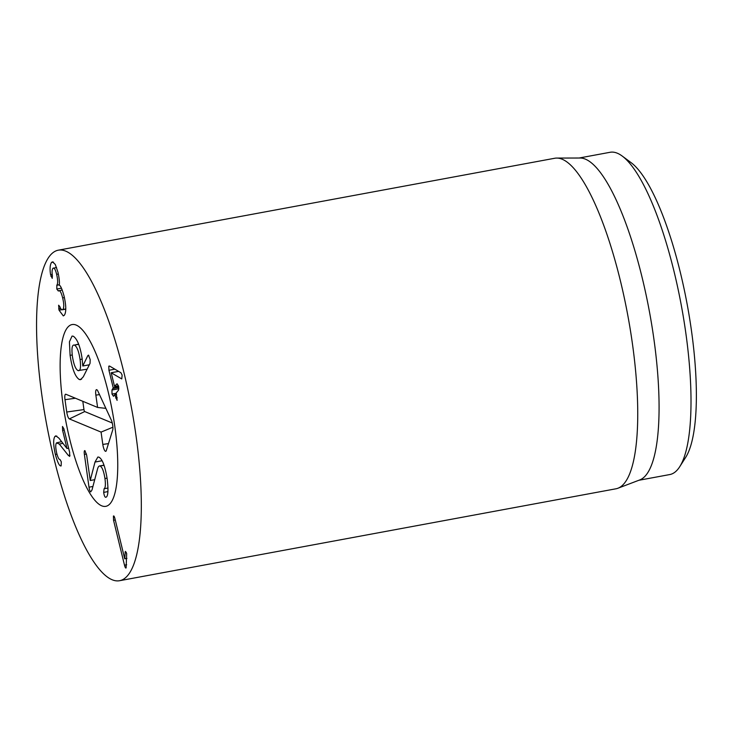 <?xml version="1.0" encoding="UTF-8"?>
<svg xmlns="http://www.w3.org/2000/svg" width="733" height="733" viewBox="0 0 733 733"><rect width="100%" height="100%" fill="white"/><g stroke="black" fill="none" stroke-linecap="round" stroke-linejoin="round"><path stroke-width="1.1" d="M679.729 466.701L685.676 457.365A155.469 39.976 -100.5 0 0 687.233 304.662A155.469 39.976 -100.5 0 0 631.095 162.644L622.198 156.047A163.871 42.138 79.5 0 1 674.067 271.595A163.871 42.138 79.5 0 1 679.729 466.701A163.871 42.138 79.5 0 1 669.779 474.553L638.81 480.289M69.791 456.265L68.407 455.514L59.281 444.042L56.496 442.888C55.442 444.436 55.506 447.836 56.688 453.076C57.806 457.419 58.915 459.573 60.033 459.536L61.288 461.799L61.132 465.913C59.51 466.426 57.595 462.596 55.36 454.451C53.271 445.078 53.133 439.076 54.938 436.437L55.809 435.851L58.869 438.114L66.987 448.504L62.598 430.335L62.488 426.478L63.872 428.759L69.653 452.444L69.562 456.412M67.015 448.468L68.609 448.175L66.987 448.504M55.36 454.451L56.972 454.148M61.627 441.651L56.496 442.888M68.407 455.514L70.029 455.211M113.551 520.293L113.413 516.078C113.862 515.62 114.366 516.463 114.934 518.597L124.729 558.793L125.316 551.372L126.681 553.562L126.113 567.901C125.645 568.405 125.105 567.507 124.5 565.189L113.551 520.293L115.264 519.972M124.5 565.189L126.662 564.786M125.059 552.462L126.278 552.233M124.757 558.748L126.937 558.344L124.729 558.793M108.942 370.275L108.805 366.134L109.913 366.262L120.936 372.758L122.127 375.094L121.779 378.934L111.205 372.785L114.504 386.309L117.042 383.78L118.544 386.053L118.581 390.066L116.245 392.934L117.097 400.374L114.779 394.73L113.487 396.306L112.002 394.079L111.957 390.011L113.23 387.867L108.942 370.275L114.861 369.175M111.957 390.011L118.893 388.728M116.565 394.757L114.779 394.73M115.722 398.074L117.243 397.79M114.504 386.309L118.508 385.934M111.242 372.74L118.599 371.374M109.428 366.014L109.913 366.262M59.061 310.215L58.631 305.212L59.813 306.596C60.912 309.418 61.966 310.343 62.956 309.372C64.11 307.475 64.009 303.654 62.653 297.9C61.132 291.991 59.685 289.691 58.301 290.992L56.798 289.04L56.872 285.164C57.989 283.552 57.907 279.942 56.633 274.316C55.341 269.203 54.077 267.233 52.858 268.379C52.034 269.717 51.86 272.053 52.345 275.388L52.235 278.357L50.595 274.701C49.688 269.093 49.981 265.016 51.484 262.478L52.474 261.828L55.287 264.439L57.971 272.282C59.199 277.825 59.639 282.086 59.3 285.073L59.336 285.229C60.592 285.623 62.168 289.242 64.064 296.105C66.227 305.698 66.337 312.066 64.385 315.199L63.313 315.905L59.061 310.215L61.819 309.702M51.484 262.478L53.518 262.102M50.595 274.701L52.226 274.399M56.633 274.316L58.356 273.995M56.56 267.435L52.858 268.379M56.872 285.164L59.327 284.706M56.798 289.04L61.435 288.188M62.653 297.9L64.403 297.571M62.195 289.984L58.301 290.992M65.768 309.152L62.314 309.784L65.768 308.85M58.667 308.895L60.747 308.511M108.191 391.862A92.44 23.768 79.5 0 1 105.772 506.347A92.44 23.768 79.5 0 1 65.567 419.78A92.44 23.768 79.5 0 1 72.109 324.554A92.44 23.768 79.5 0 1 108.191 391.862M579.134 158.016L610.103 152.281A163.871 42.138 79.5 0 1 622.198 156.047M556.778 158.071L580.133 158.016A163.871 42.138 79.5 0 1 642.126 277.514A163.871 42.138 79.5 0 1 639.753 479.932L617.919 488.242A168.077 43.22 -100.5 0 0 620.356 280.629A168.077 43.22 -100.5 0 0 556.778 158.071A168.077 43.22 -100.5 0 0 554.753 158.255L58.338 250.182A168.077 43.22 79.5 0 1 131.436 407.585A168.077 43.22 79.5 0 1 119.543 580.719A168.077 43.22 79.5 0 1 53.94 458.345A168.077 43.22 79.5 0 1 58.338 250.182M119.543 580.719L615.958 488.792A168.077 43.22 -100.5 0 0 617.919 488.242M78.596 344.089L74.454 345.096C72.091 344.483 71.413 348.221 72.42 356.33C73.694 364.457 75.572 369.221 78.046 370.614C80.401 371.228 81.079 367.526 80.08 359.509C78.797 351.29 76.919 346.489 74.454 345.096L78.678 344.318M80.08 359.509L82.206 359.124M78.046 370.614L87.117 369.175M79.347 379.547C75.187 376.872 72.109 368.809 70.102 355.368L69.415 341.844L72.054 336.071L73.309 336.227C77.332 338.985 80.282 346.489 82.151 358.758L82.783 365.996L87.85 355.578L88.491 355.129L90.196 359.646L90.049 363.339L83.296 376.799L80.548 379.667L79.347 379.547L81.629 379.126M88.491 355.129L87.85 355.578L88.812 355.395M82.783 365.996L89.325 364.787M95.006 462.047L97.865 457.016L98.928 457.163C102.4 459.032 105.158 466.38 107.22 479.208C108.521 490.661 108.072 496.681 105.873 497.24L105.451 497.258C104.691 496.809 104.095 495.187 103.674 492.384L104.086 488.746C105.442 487.976 105.735 484.568 104.947 478.521C103.811 471.328 102.226 467.187 100.201 466.087C99.001 465.611 98.066 466.747 97.397 469.505L92.001 489.983L90.7 491.898C90.031 491.577 89.463 490.01 89.005 487.188L84.387 454.405C84.048 451.73 84.231 450.474 84.936 450.639L86.696 455.367L90.232 480.472L95.006 462.047L102.098 460.736M103.994 465.143L99.459 465.986L104.077 465.373M104.947 478.521L107.055 478.127M104.086 488.746L108.008 488.022M90.296 480.5L94.722 479.675M89.005 487.188L92.926 486.465M76.205 325.086A92.44 23.768 79.5 0 1 113.633 418.671A92.44 23.768 79.5 0 1 105.772 506.347A92.44 23.768 79.5 0 1 65.567 419.78A92.44 23.768 79.5 0 1 72.109 324.554A92.44 23.768 79.5 0 1 76.205 325.086M101.072 432.094L69.369 418.909A6.304 1.622 79.5 0 1 66.74 412.019L64.999 399.696A6.304 1.622 79.5 0 1 65.732 394.226A6.304 1.622 79.5 0 1 65.897 394.272L97.599 407.447L95.858 395.124A6.304 1.622 79.5 0 1 96.591 389.654A6.304 1.622 79.5 0 1 97.938 391.266L111.279 420.018A6.304 1.622 79.5 0 1 112.69 430.042L106.303 450.584A6.304 1.622 79.5 0 1 105.827 451.308A6.304 1.622 79.5 0 1 102.812 444.418L101.072 432.094L112.9 427.22M82.802 401.299L83.965 409.582A1.796 0.458 -100.5 0 0 84.716 411.552L112.277 423.005M97.599 407.447L105.864 408.363M62.598 430.335L64.183 430.033M54.938 436.437L56.817 436.089M59.281 444.042L62.965 443.364M113.239 388.435L118.801 387.4M113.23 387.867L118.709 386.85M112.002 394.079L116.217 393.3M114.852 394.711L116.474 394.409L114.815 394.702M50.916 276.359L52.419 276.084M56.771 285.284L59.327 284.807M70.102 355.368L72.246 354.964M103.674 492.384L107.925 491.596M84.387 454.405L86.467 454.02M69.369 418.909L84.716 411.552M102.812 444.418L108.466 443.612M95.858 395.124L99.486 394.611M64.999 399.696L75.417 398.23M66.74 412.019L83.965 409.582M114.678 386.658L118.517 385.952"/></g></svg>
